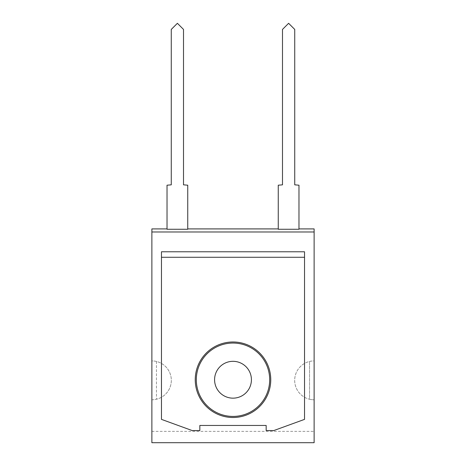 <?xml version="1.0" encoding="UTF-8"?>
<svg xmlns="http://www.w3.org/2000/svg" width="466" height="466" viewBox="0 0 466 466"><rect width="100%" height="100%" fill="white"/><g stroke="black" fill="none" stroke-linecap="round" stroke-linejoin="round"><path stroke-width="0.35" stroke-dasharray="2.33 1.75" d="M151.875 228.917L151.875 360.911A19.438 19.438 0 0 1 171.313 380.349A19.438 19.438 0 0 1 151.875 399.787L151.875 442.7L314.125 442.7L314.125 399.787A19.438 19.438 0 0 1 294.687 380.349A19.438 19.438 0 0 1 314.125 360.911L314.125 228.917M151.875 399.787L151.875 360.911A19.438 19.438 0 0 1 156.465 399.24A19.438 19.438 0 0 1 151.875 399.787M167.026 229.26L167.026 185.206L171.261 184.833L171.261 29.422L177.389 23.3L183.511 29.422L183.511 184.833L187.746 185.206L187.746 229.313L167.026 229.313M278.254 229.26L278.254 185.206L282.489 184.833L282.489 29.422L288.611 23.3L294.739 29.422L294.739 184.833L298.974 185.206L298.974 229.313L278.254 229.313M151.875 231.981L314.125 231.981M151.875 431.37L314.125 431.37M233 398.156A18.419 18.419 0 0 0 248.949 370.528A18.419 18.419 0 0 0 217.051 370.528A18.419 18.419 0 0 0 233 398.156M156.465 361.459L156.465 399.24L156.465 361.459M314.125 399.787L314.125 360.911A19.438 19.438 0 0 0 309.535 399.24L309.535 361.459L309.535 399.24A19.438 19.438 0 0 0 314.125 399.787M199.838 430.555L192.184 430.555L161.469 419.377L161.469 251.774L304.531 251.774L304.531 419.377L273.816 430.555L266.162 430.555L266.162 425.452L199.838 425.452L199.838 430.555M304.531 257.284L161.469 257.284M233 416.423A36.686 36.686 0 0 0 264.77 361.395A36.686 36.686 0 0 0 201.23 361.395A36.686 36.686 0 0 0 233 416.423M270.758 379.738A37.758 37.758 0 0 0 214.121 347.042A37.758 37.758 0 0 0 214.121 412.439A37.758 37.758 0 0 0 270.758 379.738"/><path stroke-width="0.7" d="M151.875 231.981L314.125 231.981L314.125 442.7L151.875 442.7L151.875 228.917L167.026 228.917M187.746 228.917L278.254 228.917M298.974 228.917L314.125 228.917L314.125 231.981M199.838 430.555L192.184 430.555L161.469 419.377L161.469 251.774L304.531 251.774L304.531 419.377L273.816 430.555L266.162 430.555L266.162 425.452L199.838 425.452L199.838 430.555M298.974 229.26L278.254 229.26L278.254 185.206L282.489 184.833L282.489 29.422L288.611 23.3L294.739 29.422L294.739 184.833L298.974 185.206L298.974 229.26M187.746 229.26L167.026 229.26L167.026 185.206L171.261 184.833L171.261 29.422L177.389 23.3L183.511 29.422L183.511 184.833L187.746 185.206L187.746 229.26M233 398.156A18.419 18.419 0 0 0 248.949 370.528A18.419 18.419 0 0 0 217.051 370.528A18.419 18.419 0 0 0 233 398.156M233 416.423A36.686 36.686 0 0 0 264.77 361.395A36.686 36.686 0 0 0 201.23 361.395A36.686 36.686 0 0 0 233 416.423M304.531 257.284L161.469 257.284M270.758 379.738A37.758 37.758 0 0 1 214.121 412.439A37.758 37.758 0 0 1 214.121 347.042A37.758 37.758 0 0 1 270.758 379.738"/></g></svg>
